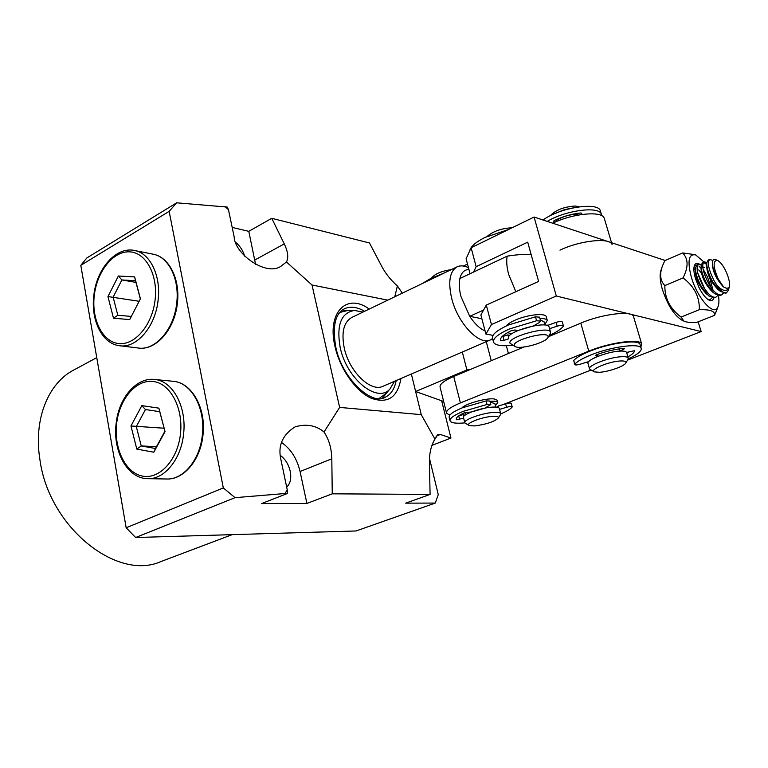<?xml version="1.0" encoding="UTF-8"?>
<svg xmlns="http://www.w3.org/2000/svg" width="768" height="768" viewBox="0 0 768 768"><rect width="100%" height="100%" fill="white"/><g stroke="black" fill="none" stroke-linecap="round" stroke-linejoin="round"><path stroke-width="1.15" d="M492.595 338.592L490.291 339.965C479.098 345.792 457.546 322.963 451.642 298.195C447.917 281.597 449.77 271.123 457.21 266.765C460.339 265.363 463.949 265.613 468.058 267.494L468.058 267.494M456.989 266.87L351.859 317.414C343.738 322.061 341.203 332.275 344.256 348.067C349.171 371.626 370.752 392.467 382.982 386.275L490.291 339.965M468.931 269.501C464.333 269.626 461.318 272.64 459.888 278.534C458.832 283.507 459.187 289.498 460.954 296.506L469.718 316.32C474.643 323.731 479.76 328.608 485.078 330.96M515.856 291.725L508.666 274.406C506.765 267.254 506.266 261.178 507.158 256.157C516.269 254.698 524.256 254.131 531.12 254.467M394.522 381.293L389.981 388.954C377.52 403.843 346.618 379.018 340.176 347.472C336.307 325.008 341.088 312.672 354.499 310.454L362.976 312.067M385.344 394.003L378.97 398.554M342.221 310.118L353.194 310.483M96.758 357.638L74.218 369.782C48.422 382.771 33.302 418.982 39.898 459.523C48.758 527.299 117.158 581.328 160.896 561.571L161.453 561.36M244.694 256.186C243.005 250.656 240.067 246.096 235.891 242.534M286.675 487.056C290.352 483.667 291.533 478.406 290.218 471.254C288.557 464.266 285.235 458.976 280.262 455.376M462.317 352.042L466.915 369.955L415.632 391.507L411.37 374.026L421.258 414.643L434.947 439.114C431.174 445.229 429.322 453.062 429.408 462.624L430.09 494.419L332.256 493.824L331.805 458.794C331.536 448.301 328.944 439.373 324.01 432.01C316.051 425.338 306.422 423.61 295.123 426.835C282.47 434.851 277.728 445.747 280.896 459.542L287.261 489.888L287.299 493.546L284.947 493.526L287.261 489.888M324.01 432.01L339.629 407.414L312.019 285.005L387.763 300.144M339.629 407.414L421.258 414.643M284.947 493.526L235.046 497.664L135.648 537.514L356.035 530.966L435.283 503.069L438.269 494.611L429.475 458.39M135.648 537.514L126.163 527.779L80.803 265.344L169.152 211.354L176.669 202.81L227.232 207.072L228.47 209.693L234.144 236.746C234.528 254.054 266.726 276.874 281.155 266.083L286.474 261.984C288.691 257.674 287.952 251.645 284.275 243.898L271.766 218.314L369.466 242.976L381.821 266.534C385.709 273.754 390.902 280.224 397.392 285.955L402.326 293.155M80.803 265.344L86.851 257.942L176.669 202.81M255.61 264.499L248.794 231.341L232.195 227.424M248.794 231.341L271.766 218.314M441.754 401.117L450.95 438.048L440.39 434.486L437.971 434.448L434.947 439.114M431.933 445.382L450.95 438.048M435.283 503.069L405.677 503.155L430.09 494.419M287.299 493.546L261.59 503.578L306.893 503.443L332.256 493.824M235.046 497.664L223.315 487.92L169.152 211.354M126.163 527.779L223.315 487.92M306.893 503.443L300.077 471.514C296.966 458.563 290.765 448.867 281.491 442.416M389.309 389.693L382.387 398.237M339.734 312.48L347.04 310.656M459.888 278.534L507.158 256.157M483.562 310.09L469.718 316.32L481.872 318.749M312.019 285.005L286.474 261.984M228.47 209.693L224.909 206.486M397.392 285.955L394.771 296.784M466.915 369.955L471.178 369.139M486.278 341.702L491.261 360.71M506.352 345.754L508.426 353.51M443.664 401.491L415.632 391.507M493.392 341.635L492.557 338.477C491.53 334.781 496.838 330.278 508.483 324.979L535.488 316.81L539.558 317.194M512.794 345.312C501.782 346.406 495.37 345.418 493.574 342.336C492.557 338.669 497.875 334.195 509.549 328.925L536.573 320.765L540.614 321.034L539.386 322.474L533.558 325.891L517.92 330.557L514.934 329.981L511.171 330.739C503.328 334.589 499.814 337.824 500.63 340.454L500.467 339.725M501.859 336.826L507.907 334.829L509.472 335.789M547.219 325.555L556.118 322.349C559.478 321.379 561.542 321.254 562.31 321.984L562.339 322.08M556.118 322.349L557.194 326.208C560.554 325.238 562.627 325.114 563.386 325.824L563.242 326.381C560.861 329.318 556.176 332.352 549.187 335.491M547.738 325.757L547.555 325.114M557.194 326.208L549.552 328.666M508.589 337.402L507.907 334.829M508.79 338.726L504.029 340.358L500.698 340.598M539.904 318.47C544.128 318.422 546.586 319.085 547.277 320.458L544.781 324.576M511.056 333.725L507.571 332.602M540.298 319.872L544.003 321.782M514.954 346.445L509.99 343.21C507.149 336.96 548.794 325.459 550.502 332.074L550.042 334.118M549.178 327.302L549.062 326.899C547.334 320.198 505.738 331.718 508.608 338.054M548.102 336.595L547.891 337.565C545.923 342.566 520.733 349.603 515.376 346.675L514.234 345.552C511.949 340.157 548.189 330.547 548.102 336.595M487.046 236.467C493.21 231.226 501.571 228.326 512.131 227.75M683.27 320.899L682.598 320.582C674.352 315.754 667.555 305.194 662.208 288.912C659.904 280.55 659.52 274.272 661.066 270.077L661.574 268.531M682.656 252.931L664.781 260.678L662.342 266.246C659.453 274.358 660.288 280.8 664.848 285.581L664.848 285.629C664.666 298.339 670.061 308.813 681.053 317.059L684.038 321.274C686.909 322.32 691.075 322.714 696.528 322.464L714.566 315.322C715.306 311.242 710.237 309.37 699.341 309.706C699.667 296.918 694.243 286.33 683.078 277.958L683.04 277.93C688.541 267.11 688.406 258.778 682.656 252.931L695.078 254.669M718.502 295.718C719.203 300.614 719.021 304.33 717.936 306.864C714.317 317.174 697.2 298.214 691.229 276.73C687.226 260.813 688.723 253.555 695.712 254.947L703.862 261.936M716.947 309.533L714.566 315.322M713.789 297.984C713.078 300.365 711.638 301.142 709.488 300.336C706.003 298.685 702.47 294.326 698.88 287.242L695.434 278.438C693.744 272.496 693.427 268.118 694.502 265.315C695.453 263.242 697.066 262.838 699.35 264.077M694.205 266.189L696.893 264.893M693.926 267.85L695.501 268.147M704.208 287.798L697.68 272.813M695.482 270.202L694.771 269.568M681.053 317.059L699.341 309.706M664.848 285.581L683.04 277.93M701.088 268.541L698.957 266.026M718.31 279.187L723.648 287.002L717.802 279.485C713.99 272.39 712.214 266.563 712.464 262.013C712.752 259.766 713.702 258.912 715.296 259.459L717.37 260.371C712.762 260.621 713.069 266.89 718.31 279.187M723.648 287.002L726.547 288.307L729.11 287.75C730.291 283.766 729.043 277.891 725.376 270.096C722.621 264.787 719.942 261.542 717.37 260.371M710.477 285.734L707.491 276.95L703.056 269.078M709.862 278.275L712.886 289.834M712.032 297.85L710.314 299.462L707.99 299.501M698.544 264.192L696.989 264.854L695.53 267.715C695.309 272.669 697.286 279.024 701.462 286.762L708.624 295.872L714.374 297.821L715.949 297.187C712.224 297.917 707.923 294.23 703.046 286.109C697.171 274.426 695.674 267.12 698.544 264.192L701.203 264.874M717.667 295.546L715.949 297.187M704.15 261.811L702.576 262.483L701.165 265.238C700.925 270.192 702.922 276.586 707.146 284.419L714.413 293.645L720.029 295.536L721.613 294.893C717.917 295.613 713.626 291.907 708.739 283.766C702.845 272.045 701.309 264.73 704.15 261.811L706.848 262.55M723.331 293.222L721.613 294.893M706.771 264.528L703.44 262.378M709.776 259.421L708.202 260.093L706.819 262.752C706.57 267.696 708.586 274.128 712.858 282.067L720.221 291.408L726.317 292.992C723.926 293.635 720.893 291.197 717.197 285.667L714.461 281.405C708.547 269.654 706.982 262.33 709.776 259.421L712.838 260.467M727.939 290.899L726.317 292.992M717.197 285.667C722.458 291.043 726.355 291.859 728.909 288.125M722.995 286.416C716.227 278.909 712.694 271.411 712.397 263.942L712.416 263.414M718.838 290.15L717.485 288.931C710.65 281.578 707.069 274.061 706.723 266.41L706.781 264.288M713.011 292.368L711.715 291.187C704.957 283.901 701.405 276.451 701.078 268.848L701.126 266.813M702.749 266.803L704.256 267.552M707.213 294.566L705.974 293.424C699.293 286.214 695.789 278.832 695.462 271.286L695.501 269.318M698.746 269.942L701.482 273.072M694.224 273.206L695.798 275.155M506.333 325.958C507.629 324.106 510.557 322.176 515.107 320.15C526.992 314.774 545.184 312.739 546.202 316.598L546.317 317.011M473.539 272.074L476.141 266.688L471.13 247.747L466.109 258.749L470.045 273.725M698.131 321.83L701.165 331.565L627.533 360.144M493.008 335.376L485.894 334.07L491.443 324.538L556.291 296.016L701.165 331.565M476.141 266.688L527.702 242.16L538.618 281.443L486.298 305.078L480.883 314.995L485.894 334.07M486.298 305.078L491.443 324.538M471.13 247.747L534.086 217.046L556.291 296.016M534.086 217.046L665.203 260.496M431.52 278.208L431.933 277.594C435.322 273.686 441.773 271.027 451.286 269.616M433.853 277.21L444.672 272.794M465.533 413.088L464.083 412.906M489.965 401.318L490.723 401.261C494.861 401.03 497.213 401.453 497.779 402.528L495.389 405.581M468.902 425.395L464.822 422.842C462.797 420.048 482.016 413.04 493.622 412.426C497.77 412.166 500.122 412.55 500.669 413.587L500.4 414.778M464.765 422.592L463.507 417.6C461.462 414.749 480.643 407.712 492.25 407.126C496.387 406.886 498.739 407.29 499.296 408.336L499.363 408.595M474.595 425.942L469.171 425.549C464.333 423.83 481.699 416.947 492.557 416.352C496.973 416.093 498.912 416.65 498.374 418.022C494.208 421.738 486.288 424.378 474.595 425.942M490.195 402.211L494.851 403.536M550.358 215.645C555.619 210.048 563.856 206.842 575.078 206.016L579.014 206.64M556.493 220.253C563.117 216.413 570.096 214.378 577.45 214.147L577.642 214.147M594.134 371.731L589.594 369.062C587.088 365.808 609.11 357.206 621.494 356.707C625.392 356.506 627.638 356.938 628.224 358.003L627.917 359.491M589.507 368.765L588.019 363.542C585.504 360.221 607.478 351.562 619.853 351.11C623.76 350.918 626.006 351.37 626.602 352.454L626.688 352.762M620.275 360.979C624.586 360.778 626.438 361.43 625.843 362.938C624.643 366.154 608.525 371.846 599.472 372.298L594.461 371.894C588.595 370.013 608.602 361.469 620.275 360.979M554.794 213.619L564.403 209.664L574.589 207.61M469.757 250.752C470.611 246.566 475.69 242.131 484.982 237.437L508.493 229.526M449.981 420.499L449.222 417.466C448.55 414.922 452.966 411.686 462.47 407.75L486.125 400.906L489.888 401.04M464.851 422.89C456.211 423.667 451.296 423.024 450.096 420.95C449.424 418.435 453.85 415.219 463.373 411.302L487.046 404.477L490.79 404.525L484.896 408.134L471.187 412.051L465.053 412.474C458.717 415.296 455.818 417.6 456.346 419.395L456.288 418.598M458.448 416.054L463.008 414.586L464.947 415.258M496.954 407.222L498.115 406.099L505.603 403.795C508.694 402.95 510.586 402.787 511.258 403.325L511.277 403.382M505.603 403.795L506.525 407.28C509.616 406.435 511.498 406.272 512.179 406.79L512.083 407.136C510.317 409.21 506.534 411.466 500.736 413.885M498.518 407.645L498.115 406.099M506.525 407.28L499.574 409.402M463.555 416.755L463.008 414.586M463.642 418.147L456.586 419.77M422.006 283.69L429.878 278.976L440.467 274.81M542.87 219.955L547.258 217.258C565.766 206.515 598.186 202.55 600.278 210.605L600.499 211.363M547.19 221.386L548.266 220.781C566.794 210.077 599.232 206.083 601.306 214.08L601.594 215.626M556.819 221.395L556.31 219.61M555.197 222.086L553.469 221.568L554.534 220.454C562.934 216.422 571.603 213.936 580.531 212.995L581.818 213.293L580.483 214.675M577.92 215.117L577.411 213.36M574.618 364.512L573.773 360.394C576.451 357.523 581.827 354.442 589.92 351.158C610.051 342.883 638.63 339.12 640.051 344.419L640.214 344.966M597.504 354.365L598.051 356.294C593.338 358.186 590.208 359.952 588.662 361.613L580.435 364.147C577.258 365.03 575.328 365.184 574.637 364.598L574.81 364.099C577.498 361.248 582.893 358.186 590.995 354.922C611.155 346.675 639.754 342.883 641.146 348.125C641.962 350.928 637.661 354.509 628.253 358.867M626.822 353.203L629.549 351.552M598.051 356.294L595.248 355.651L596.746 354.634C606.23 351.254 615.158 349.171 623.52 348.374L624.499 348.538L623.674 349.277L619.882 351.11L619.219 348.864M619.882 351.11C623.77 350.918 626.006 351.37 626.602 352.454L634.493 350.688C634.493 352.368 632.285 354.422 627.888 356.842M140.429 298.81L129.686 319.594L113.482 318.202L107.952 296.554L118.358 276.019L134.63 276.893L140.429 298.81M135.974 282.403L121.891 279.955L113.136 297.149L117.802 315.283L131.328 316.416M139.152 301.286L107.952 296.554M140.352 298.963L135.523 280.723L121.891 279.955L118.358 276.019M134.63 276.893L135.523 280.723M117.802 315.283L113.482 318.202M165.034 431.616L153.811 452.208L136.81 449.107L130.963 425.981L141.83 405.619L158.89 408.163L165.034 431.616L159.744 411.696L145.44 409.526L136.31 426.576L141.235 445.958L155.491 448.512L164.87 431.299M164.064 428.208L130.963 425.981M156.528 446.63L141.235 445.958L136.81 449.107M158.89 408.163L159.744 411.696M145.44 409.526L141.83 405.619M153.811 452.208L155.491 448.512M497.779 402.528L497.174 400.205L494.246 398.957C486.538 397.786 464.822 403.862 461.914 407.971M459.101 415.594L460.08 415.536M464.314 415.133L465.283 415.018M496.541 407.165L497.453 406.81M640.848 347.117L641.664 343.93C640.195 338.342 609.85 342.384 588.768 351.149L460.397 402.922C450.47 407.069 445.862 410.496 446.573 413.194L449.827 415.142M503.338 404.496L590.947 370.07M523.872 347.021L453.715 376.474C443.875 380.755 439.344 384.355 440.122 387.283L446.458 412.714M633.648 316.992L633.466 316.368C631.853 310.32 601.632 314.093 580.781 323.136L548.419 336.71M612.086 244.541C610.118 237.312 580.224 240.403 559.968 250.138M467.51 264.067L463.43 266.026M604.483 218.995L604.243 218.208C602.16 210.624 572.774 213.36 552.71 223.219M364.608 311.28C357.139 306.95 350.448 306.106 344.525 308.726C335.155 313.478 332.246 326.275 335.789 347.098C341.99 378.701 371.818 405.389 384.653 397.526C390.672 394.848 394.522 389.194 396.182 380.573M400.896 378.538C397.661 397.469 387.754 404.026 371.165 398.218C355.862 391.373 340.051 369.043 335.04 346.723C326.611 312.336 346.896 292.464 369.235 309.062M254.909 259.958L284.275 243.898M300.077 471.514L331.805 458.794M436.061 436.166L440.39 434.486M535.488 316.81L536.573 320.765M504.029 340.358L503.011 336.509M486.125 400.906L487.046 404.477M459.6 419.453L458.726 415.978M553.968 221.856L553.718 220.992M581.318 214.08L580.992 212.976M573.773 360.394L574.81 364.099M623.674 349.277L623.414 348.384M94.272 295.603C91.392 319.478 102.47 341.933 118.685 343.546C134.851 345.533 152.314 325.066 155.098 299.837C158.131 274.618 145.642 252.106 129.293 251.827C112.982 251.174 96.931 271.709 94.272 295.603M158.102 300.192C155.395 327.082 136.128 348.96 119.117 345.677C101.894 343.43 90.691 319.853 93.811 295.603C96.499 268.627 116.429 245.789 135.216 250.637C150.442 253.718 161.146 276.221 158.102 300.192M135.216 250.637L153.754 254.323C169.584 257.587 180.336 279.878 177.36 303.36C174.71 329.674 155.53 351.206 137.837 347.952C154.838 351.226 174.038 329.702 176.698 303.216C179.693 279.61 168.97 257.414 153.754 254.323L152.333 254.045M116.64 423.61C113.674 448.205 125.318 472.733 142.32 476.074C159.274 479.798 177.562 460.224 180.432 434.16C183.552 408.144 170.381 383.405 153.245 381.485C136.138 379.181 119.376 398.976 116.64 423.61M183.523 434.496C180.931 459.686 164.035 479.837 147.35 478.666C127.181 478.368 112.522 450.816 116.141 423.485C118.742 397.93 136.522 376.848 155.021 379.517C172.963 381.082 187.046 407.347 183.523 434.496M155.021 379.517L173.75 381.35C192.288 383.04 206.381 408.95 202.934 435.514C200.41 460.176 183.523 480.096 166.272 478.992C182.918 480.154 199.747 460.32 202.282 435.523C205.757 408.797 191.664 382.915 173.75 381.35L172.493 381.226M460.397 402.922L453.715 376.474M588.768 351.149L580.781 323.136M389.981 388.954L384.509 394.915M160.896 561.571L232.195 534.643M354.499 310.454L346.435 310.675M539.53 317.088L540.614 321.034M562.31 321.984L563.386 325.824M500.477 339.898L500.63 340.454M547.891 337.565L550.349 333.638M550.502 332.074L549.062 326.899M544.915 325.085L543.907 321.437M547.277 320.458L546.202 316.598M717.936 306.864L716.045 311.971M694.243 266.045L694.502 265.315M708.912 300.067L709.488 300.336M695.712 254.947L694.234 254.304M729.11 287.75L727.709 291.523M453.168 376.704L452.947 375.821M465.917 414.595L465.341 412.358M498.374 418.022L500.592 414.48M500.669 413.587L499.296 408.336M495.782 407.098L494.794 403.315M628.224 358.003L626.602 352.454M625.843 362.938L628.147 359.107M489.869 400.973L490.79 404.525M511.258 403.325L512.179 406.79M600.278 210.605L601.306 214.08M640.051 344.419L641.146 348.125M137.837 347.952L120.307 345.821M166.272 478.992L148.31 478.675M641.664 343.93L633.466 316.368M611.539 242.707L604.243 218.208"/></g></svg>
